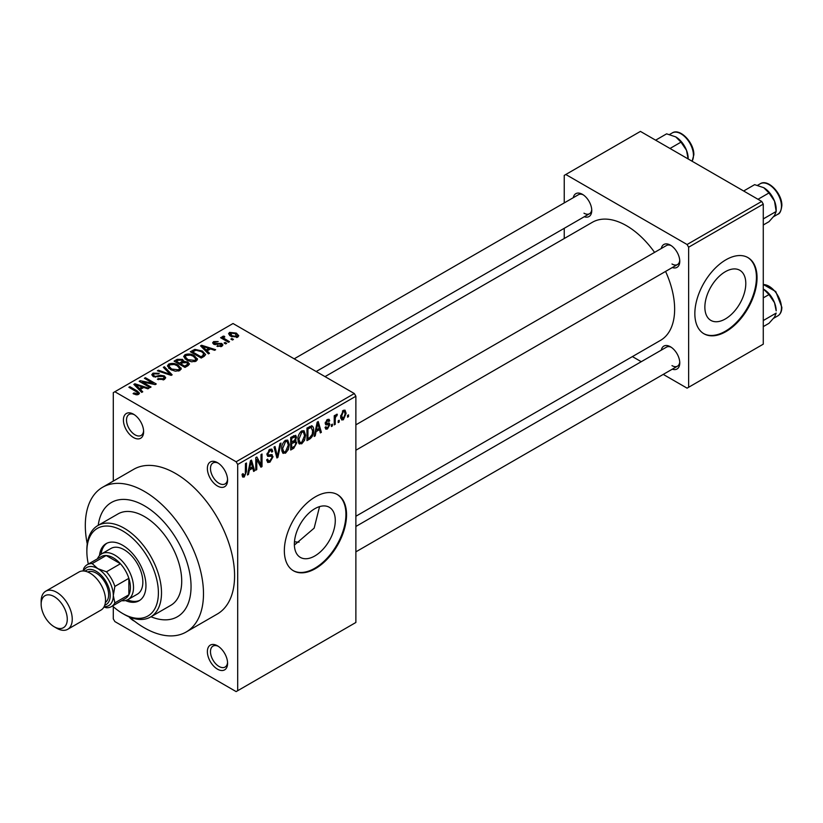 <?xml version="1.0" encoding="UTF-8"?>
<svg xmlns="http://www.w3.org/2000/svg" width="823" height="823" viewBox="0 0 823 823"><rect width="100%" height="100%" fill="white"/><g stroke="black" fill="none" stroke-linecap="round" stroke-linejoin="round"><path stroke-width="1.23" d="M217.478 486.012A14.289 8.251 60 0 1 207.375 468.503A14.289 8.251 60 0 1 217.478 462.67L217.478 462.67A14.289 8.251 60 0 1 227.59 480.179A14.289 8.251 60 0 1 217.478 486.012M218.29 463.174A12.098 6.985 -120 0 0 212.992 462.968A12.098 6.985 -120 0 0 211.13 472.659A12.098 6.985 -120 0 0 219.041 483.317A12.098 6.985 -120 0 0 225.08 483.914A12.098 6.985 -120 0 0 227.56 479.223M217.478 669.15A14.289 8.251 60 0 1 207.375 651.651A14.289 8.251 60 0 1 217.478 645.808L217.478 645.808A14.289 8.251 60 0 1 227.59 663.317A14.289 8.251 60 0 1 217.478 669.15M218.29 646.322A12.098 6.985 -120 0 0 212.992 646.106A12.098 6.985 -120 0 0 211.13 655.808A12.098 6.985 -120 0 0 219.041 666.465A12.098 6.985 -120 0 0 225.08 667.062A12.098 6.985 -120 0 0 227.56 662.361M134.54 621.211A14.289 8.251 60 0 1 133.511 620.676A14.289 8.251 60 0 1 128.954 616.797M133.511 437.538A14.289 8.251 60 0 1 123.409 420.028A14.289 8.251 60 0 1 133.511 414.195L133.511 414.195A14.289 8.251 60 0 1 143.624 431.694A14.289 8.251 60 0 1 133.511 437.538M134.324 414.699A12.098 6.985 -120 0 0 129.026 414.494A12.098 6.985 -120 0 0 127.164 424.184A12.098 6.985 -120 0 0 135.065 434.842A12.098 6.985 -120 0 0 141.114 435.439A12.098 6.985 -120 0 0 143.593 430.748M314.818 555.967A28.939 16.707 120 0 0 333.726 530.465A28.939 16.707 120 0 0 329.293 507.277A28.939 16.707 120 0 0 314.818 508.707A28.939 16.707 120 0 0 295.92 534.209A28.939 16.707 120 0 0 300.354 557.397A28.939 16.707 120 0 0 314.818 555.967M294.377 545.063L314.149 528.14L319.561 506.618M315.446 568.6A43.979 25.39 120 0 0 344.179 529.847A43.979 25.39 120 0 0 337.43 494.602A43.979 25.39 120 0 0 315.446 496.783A43.979 25.39 120 0 0 286.713 535.536A43.979 25.39 120 0 0 293.451 570.781A43.979 25.39 120 0 0 315.446 568.6M293.142 570.596A43.979 25.39 120 0 0 314.818 568.251A43.979 25.39 120 0 0 343.469 529.775A43.979 25.39 120 0 0 337.121 494.428M661.291 248.505A13.199 7.613 60 0 1 670.436 245.151L670.436 245.151A13.199 7.613 60 0 1 679.767 261.303A13.199 7.613 60 0 1 672.288 267.547M671.249 245.655A10.997 6.347 -120 0 0 666.496 245.501L355.875 424.833M573.281 197.695A13.199 7.613 60 0 1 582.427 194.331L582.427 194.331A13.199 7.613 60 0 1 591.758 210.493A13.199 7.613 60 0 1 584.279 216.737M583.24 194.845A10.997 6.347 -120 0 0 578.487 194.691L294.192 358.828M661.291 350.125A13.199 7.613 60 0 1 670.436 346.771L670.436 346.771A13.199 7.613 60 0 1 679.767 362.933A13.199 7.613 60 0 1 672.288 369.177M671.249 347.285A10.997 6.347 -120 0 0 666.496 347.131L355.875 526.463M144.395 505.764A65.974 38.084 -120 0 0 111.414 502.493A65.974 38.084 -120 0 0 98.215 525.352A65.974 38.084 -120 0 1 111.414 502.493A65.974 38.084 -120 0 1 144.395 505.764A65.974 38.084 -120 0 1 187.5 563.899A65.974 38.084 -120 0 1 177.387 616.756A65.974 38.084 -120 0 0 187.5 563.899A65.974 38.084 -120 0 0 144.395 505.764M129.437 616.993A83.565 48.248 -120 0 0 144.395 627.856A83.565 48.248 -120 0 0 186.183 631.992A83.565 48.248 -120 0 0 198.991 565.031A83.565 48.248 -120 0 0 144.395 491.403A83.565 48.248 -120 0 0 102.618 487.257A83.565 48.248 -120 0 0 87.238 543.9M186.183 631.992L217.282 614.04A83.565 48.248 -120 0 0 230.09 547.079A83.565 48.248 -120 0 0 175.494 473.441A83.565 48.248 -120 0 0 133.717 469.305L102.618 487.257M355.875 516.247L660.519 340.362A68.175 39.36 -120 0 0 665.57 271.425M654.573 252.383A68.175 39.36 -120 0 0 626.437 225.667A68.175 39.36 -120 0 0 592.354 222.292L325.023 376.625M725.33 318.964A28.939 16.707 120 0 0 744.239 293.461A28.939 16.707 120 0 0 739.795 270.273A28.939 16.707 120 0 0 725.33 271.703A28.939 16.707 120 0 0 706.422 297.206A28.939 16.707 120 0 0 710.856 320.394A28.939 16.707 120 0 0 725.33 318.964M725.948 331.597A43.979 25.39 120 0 0 754.681 292.844A43.979 25.39 120 0 0 747.942 257.599A43.979 25.39 120 0 0 725.948 259.78A43.979 25.39 120 0 0 697.215 298.533A43.979 25.39 120 0 0 703.963 333.778A43.979 25.39 120 0 0 725.948 331.597M703.655 333.593A43.979 25.39 120 0 0 725.33 331.237A43.979 25.39 120 0 0 753.981 292.772A43.979 25.39 120 0 0 747.634 257.424M339.189 420.234L339.189 422.024L338.202 422.6L338.202 420.8L339.189 420.234M335.239 419.576L335.239 424.308L334.241 424.884L334.241 415.738L335.239 415.173L335.239 416.633L336.412 414.329L337.358 414.278L335.424 417.6L335.239 419.576L334.241 419M332.41 424.143L332.41 425.944L331.422 426.52L331.422 424.719L332.41 424.143M329.858 424.627L327.472 428.958L325.867 429.195L325.054 427.415L326.042 426.674L326.515 427.754L327.544 427.61L328.871 425.419L328.624 424.74L325.774 424.833L325.198 423.413L327.431 419.514L329.077 419.277L329.725 420.8L328.727 421.541L327.461 420.8L326.186 422.652L326.505 423.228L329.293 423.012L329.858 424.627L327.317 423.156M328.727 421.541L326.494 420.234M325.373 422.178L326.505 423.228M316.063 431.622L315.209 435.871L314.17 436.468L317.184 422.168L318.223 421.561L321.382 432.312L320.342 432.908L319.489 429.647L316.063 431.622L315.291 431.18M301.732 443.813L298.893 443.484L297.916 439.739C297.7 436.303 298.975 433.361 301.743 430.923L304.006 430.717L305.549 435.182L304.561 440.264L301.732 443.813L298.111 441.725M299.51 444.029L298.893 443.484M285.478 453.206L282.639 452.866L281.661 449.121C281.445 445.685 282.721 442.743 285.478 440.305L287.752 440.099L289.295 444.564L288.307 449.646L285.478 453.206L281.847 451.107M283.246 453.422L282.639 452.866M244.215 477.021L242.672 477.031L242.075 474.336L243.063 473.606L244.266 475.529L245.326 473.966L245.47 463.565L246.458 462.999L246.458 471.528L244.215 477.021L242.188 475.848M242.085 474.737L244.266 475.529M236.139 461.775L354.322 393.538L355.875 396.233L355.875 622.476L237.693 690.703L237.693 464.46L236.139 461.775L114.86 391.748L113.296 392.643L113.296 481.095M355.875 396.233L237.693 464.46M249.338 470.149L248.484 474.398L247.445 474.994L250.459 460.685L251.499 460.088L254.657 470.828L253.628 471.425L252.764 468.174L249.338 470.149L248.567 469.696M256.776 459.553L256.776 469.604L255.788 470.18L255.788 457.609L256.848 457.002L261.025 464.666L261.025 454.594L262.012 454.018L262.012 466.59L260.953 467.197L256.776 459.553L255.788 458.977M266.961 454.265L268.257 455.016L271.539 454.615L273.041 456.744L269.954 462.166L267.712 462.464L266.673 459.81L267.66 459.08L268.38 460.839L270.037 460.643L272.043 457.331L271.6 456.22L267.742 456.384L266.961 454.44L269.769 449.368L271.837 449.091L272.752 451.405L271.765 452.146L271.168 450.613L269.8 450.829L267.948 453.915L268.329 455.057L266.961 454.275M271.539 454.615L272.279 454.79M281.003 443.052L277.886 457.423L276.919 457.979L273.987 447.105L275.016 446.508L277.351 456.261L279.964 443.659L281.003 443.052M294.768 440.13L296.784 442.815L293.77 448.247L290.704 450.016L290.704 437.455L295.694 435.316L296.506 437.26L295.436 440.521L296.002 440.644M311.3 425.789C313.028 426.191 313.8 427.744 313.604 430.45C313.861 433.875 312.617 436.704 309.86 438.957L306.958 440.634L306.958 428.063L312.205 425.954M346.123 413.362L343.366 419.781L341.699 419.946L340.609 416.644L343.366 410.317L345.053 410.163L346.123 413.362L345.032 412.735M348.52 414.843L348.52 416.644L347.532 417.21L347.532 415.42L348.52 414.843M113.296 606.674L113.296 618.875L114.86 621.571L236.139 691.598L237.693 690.703M233.454 339.436L232.467 340.002L230.913 339.107L231.901 338.531L233.454 339.436M226.675 343.356L225.677 343.921L224.123 343.026L225.111 342.45L226.675 343.356M209.474 353.283L208.435 353.88L200.565 345.855L201.604 345.259L215.647 349.713L214.608 350.31L210.503 348.931L207.077 350.907L209.474 353.283M197.304 359.98L197.304 358.55L196.141 361.143L191.584 361.801L186.883 360.207L183.652 356.554L184.98 354.692C188.395 353.54 191.533 353.88 194.382 355.721L197.448 359.301M181.05 369.373L181.05 367.932L179.877 370.525L175.33 371.183L170.618 369.589L167.398 365.937L168.715 364.075C172.141 362.922 175.278 363.262 178.128 365.103L181.194 368.683M164.353 379.485L157.409 379.259L158.253 378.611L163.17 378.703L164.137 377.531L163.314 376.471L153.181 376.492L151.782 374.722L153.006 373.148L159.24 373.303L158.397 373.961L154.312 373.858L153.417 374.928L154.199 375.946L155.619 376.409L160.187 375.257L164.281 375.885L165.721 377.767L164.353 379.485M142.749 391.799L141.71 392.396L133.84 384.382L134.879 383.775L148.922 388.24L147.883 388.837L143.778 387.458L140.352 389.433L142.749 391.799M354.322 393.538L233.032 323.521L114.86 391.748M136.299 394.803L133.089 393.62L133.943 392.972L137.4 393.589L137.636 392.499L128.851 387.263L129.839 386.687L137.225 390.956L139.499 393.209L138.624 394.351L136.299 394.803M137.4 394.783L137.636 392.499M151.041 387.016L150.053 387.582L139.169 381.306L140.229 380.689L153.129 383.323L144.395 378.282L145.393 377.706L156.277 383.991L155.208 384.608L142.328 381.985L151.041 387.016M172.151 374.825L171.184 375.381L157.368 370.792L158.397 370.206L170.34 374.403L163.345 367.346L164.374 366.749L172.151 374.825M188.035 365.659L184.969 367.428L174.085 361.143L177.161 359.363L182.613 359.373L183.827 361.307L187.85 362.069L189.475 364.033L188.035 365.659M183.879 360.988L183.827 362.305M204.125 356.369L201.224 358.046L190.339 351.76L194.876 349.374L202.365 351.03L205.637 354.569L204.125 356.369M221.871 346.288L216.912 346.205L220.811 345.588L220.914 344.107L213.661 344.168L212.622 342.821L213.63 341.576L218.188 341.555L214.803 342.203L214.484 343.5L221.706 343.428L222.92 344.95L221.871 346.288M220.811 346.72L220.914 344.107M214.103 344.384L214.103 342.985L214.484 344.518M229.494 341.72L228.506 342.286L220.595 337.718L221.582 337.152L222.848 337.883L222.622 336.391L223.979 336.093L224.833 336.905L223.979 337.235L223.959 338.304L229.494 341.72M222.303 336.864L222.622 337.574M223.979 336.093L223.959 339.662M237.765 337.111L230.913 336.329L228.578 333.757L229.566 332.379L236.345 333.099L238.763 335.722L237.765 337.111M761.717 201.429L763.271 204.125L688.635 247.209L687.082 244.513L761.717 201.429L640.428 131.402L564.239 175.392L564.239 202.911M564.239 228.31L564.239 238.516M688.635 247.209L688.635 387.263L687.082 388.158L663.245 374.393M641.251 361.698L632.403 356.596M688.635 387.263L763.271 344.168L763.271 204.125M687.082 244.513L565.792 174.497M671.99 263.998A10.997 6.347 -120 0 0 677.494 264.543A10.997 6.347 -120 0 0 679.736 260.346M583.98 213.188A10.997 6.347 -120 0 0 589.484 213.733A10.997 6.347 -120 0 0 591.727 209.536M671.99 365.628A10.997 6.347 -120 0 0 677.494 366.173A10.997 6.347 -120 0 0 679.736 361.976M151 616.756A65.974 38.084 -120 0 0 177.387 616.756L177.387 616.756A65.974 38.084 -120 0 1 151 616.756M294.459 541.709A65.974 38.084 -120 0 0 299.058 542.172M133.943 394.073L133.943 392.972M129.839 387.828L129.839 386.687M134.879 385.442L134.879 383.775M140.352 391.018L140.352 389.433M137.174 386.141L139.416 388.507L142.173 386.913L135.569 384.691L137.174 386.141L137.174 387.777M139.416 390.061L139.416 388.507M135.569 386.141L135.569 384.691M142.173 388.384L142.173 386.913M140.229 381.913L140.229 380.689M153.129 384.187L153.129 383.323M145.393 378.858L145.393 377.706M142.328 383.127L142.328 381.985M158.253 379.67L158.253 378.611M163.17 380.01L163.17 378.703M153.006 376.399L153.006 373.148M154.199 376.955L154.199 375.946M155.619 377.222L155.619 376.409M160.187 376.296L160.187 375.257M164.281 379.526L164.281 375.885M158.397 371.132L158.397 370.206M170.34 375.103L170.34 374.403M164.374 368.406L164.374 366.749M168.715 368.272L168.715 364.075M178.128 366.317L178.128 365.103M170.001 364.805L168.993 366.214L171.626 369.033L178.601 369.794L179.579 368.395L177.099 365.659L174.219 364.486L170.001 364.805M171.626 370.113L171.626 369.033M178.601 371.05L178.601 369.794M177.161 360.834L177.161 359.363M182.613 362.912L182.613 359.373M187.675 365.865L187.85 362.069M176.348 362.449L176.348 361.307L179.599 363.18L182.593 360.958L182.593 362.922M179.599 364.322L179.599 363.18M182.387 363.036L181.811 360.052L178.066 360.309L176.348 361.307M180.865 363.92L184.691 366.122L187.675 364.239L186.872 362.645L182.819 362.789L180.865 363.92L180.865 365.062M184.691 367.264L184.691 366.122M186.78 366.379L186.78 364.908M184.98 358.879L184.98 354.692M194.382 356.935L194.382 355.721M186.255 355.423L185.257 356.832L187.891 359.641L194.856 360.412L195.833 359.013L193.354 356.277L190.473 355.094L186.255 355.423M187.891 360.731L187.891 359.641M194.856 361.667L194.856 360.412M194.876 350.629L194.876 349.374M202.365 352.234L202.365 351.03M192.603 351.925L200.946 356.74L202.725 355.711L203.631 353.355L201.357 351.596L195.977 350.217L192.603 351.925L192.603 353.067M200.946 357.882L200.946 356.74M204.022 356.421L203.631 353.355M202.725 357.172L202.725 355.711M201.604 346.915L201.604 345.259M207.077 352.491L207.077 350.907M203.898 347.625L206.141 349.981L208.888 348.396L202.283 346.164L203.898 347.625L203.898 349.25M206.141 351.534L206.141 349.981M202.283 347.615L202.283 346.164M208.888 349.857L208.888 348.396M217.766 346.534L217.766 345.557M213.63 344.148L213.63 341.576M215.461 344.703L215.461 343.695M221.706 346.37L221.706 343.428M225.111 343.592L225.111 342.45M221.582 338.294L221.582 337.152M222.848 339.025L222.848 337.883M225.389 340.496L225.389 339.354M231.901 339.683L231.901 338.531M229.566 335.414L229.566 332.379M236.345 334.323L236.345 333.099M236.664 337.533L235.429 333.716L230.677 333.037L230.121 335.835M230.677 333.037L231.901 335.763L236.664 336.442L237.199 335.63L237.199 337.368M231.901 336.844L231.901 335.763M247.672 473.925L248.484 474.398M253.258 470.015L254.657 470.828M251.499 467.433L252.764 468.174M250.603 464.295L249.678 468.482L252.435 466.898L251.056 461.652L250.603 464.295L249.801 463.833M248.916 468.04L249.678 468.482M250.346 461.24L251.056 461.652M255.788 469.038L256.776 469.604M258.906 463.442L261.025 464.666M259.975 465.406L262.012 466.59M266.693 460.283L269.954 462.166M269.512 449.533L272.752 451.405M268.709 450.191L269.8 450.829M267.053 453.401L267.948 453.915M269.903 454.934L273.041 456.744M276.569 456.652L277.886 457.423M276.302 455.654L277.351 456.261M288.235 443.957L289.295 444.564M287.536 449.204L288.307 449.646M285.488 441.766L282.649 448.576L283.791 451.878L285.468 451.734L288.307 445.099L287.186 441.642L284.398 441.138M281.692 448.021L282.649 448.576M293.77 435.686L296.506 437.26M293.616 440.994L296.784 442.815M291.692 438.35L291.692 442.105L294.593 440.315L295.508 438.042L295.076 436.838L291.692 438.35L290.704 437.774M290.704 441.529L291.692 442.105M291.692 443.576L291.692 447.979L294.819 446.015L295.796 443.402L295.282 442.044L291.692 443.576L290.704 443M290.704 447.403L291.692 447.979M292.371 441.714L293.646 442.445M304.5 434.575L305.549 435.182M303.79 439.811L304.561 440.264M301.743 432.384L298.903 439.184L300.056 442.496L301.722 442.352L304.561 435.717L303.45 432.26L300.652 431.756M297.947 438.638L298.903 439.184M308.594 438.227L309.86 438.957M312.575 429.843L313.604 430.45M307.956 428.968L307.956 438.597L309.736 437.569L312.226 434.297L312.617 430.995L311.115 427.384L307.956 428.968L306.958 428.392M306.958 438.021L307.956 438.597M308.43 427.219L309.705 427.95M309.623 426.53L311.598 427.507L309.757 426.448M314.396 435.408L315.209 435.871M319.972 431.499L321.382 432.312M318.213 428.917L319.489 429.647M317.318 425.769L316.402 429.966L319.149 428.372L317.781 423.135L317.318 425.769L316.516 425.306M315.631 429.524L316.402 429.966M317.061 422.724L317.781 423.135M325.075 427.579L327.472 428.958M325.239 422.796L328.624 424.74M327.461 419.493L329.725 420.8M325.291 422.518L326.33 423.125M331.422 425.368L332.41 425.944M334.241 423.742L335.239 424.308M334.241 416.057L335.239 416.633M335.805 415.008L337.07 415.738M335.578 415.543L336.36 415.996M334.241 416.922L335.424 417.6M338.202 421.458L339.189 422.024M340.732 418.269L343.366 419.781M343.335 411.634L341.596 416.068L343.386 418.465L345.125 414.02L344.384 411.551L342.399 411.099M340.65 415.522L341.596 416.068M340.64 417.559L343.386 418.465M347.532 416.068L348.52 416.644M125.415 600.543A32.982 19.042 -120 0 0 139.118 600.759A32.982 19.042 -120 0 0 144.179 574.331A32.982 19.042 -120 0 0 122.627 545.258A32.982 19.042 -120 0 0 106.136 543.633A32.982 19.042 -120 0 0 99.47 555.607M127.452 599.854A32.982 19.042 -120 0 0 139.879 600.286M112.514 605.965A50.573 29.206 -120 0 0 122.627 613.495A50.573 29.206 -120 0 0 158.397 592.848A50.573 29.206 -120 0 0 122.627 530.897A50.573 29.206 -120 0 0 86.868 551.544A50.573 29.206 -120 0 0 88.328 564.074M124.18 614.39L122.627 613.495L124.18 614.39A52.775 30.472 60 0 0 150.568 617.003L170.783 605.337A52.775 30.472 -120 0 0 178.879 563.045A52.775 30.472 -120 0 0 144.395 516.535A52.775 30.472 -120 0 0 118.008 513.922L97.793 525.588A52.775 30.472 60 0 1 124.18 528.201A52.775 30.472 60 0 1 158.664 574.711A52.775 30.472 60 0 1 150.568 617.003M86.868 551.544L86.868 549.754A52.775 30.472 60 0 1 97.793 525.588M97.484 558.776A26.387 15.236 60 0 1 101.661 553.828L110.992 548.447A26.387 15.236 60 0 1 124.18 549.754A26.387 15.236 60 0 1 141.422 573.003A26.387 15.236 60 0 1 137.379 594.155L128.049 599.535A26.387 15.236 60 0 1 121.681 600.677M106.928 543.211A32.982 19.042 -120 0 0 101.095 554.188M758.014 199.289L769.001 192.942L774.515 201.09A17.602 10.164 -120 0 1 776.182 209.237L776.182 211.46L774.515 215.461L769.001 221.685L763.271 224.988M763.271 218.918L776.182 211.46L774.515 201.09A17.602 10.164 -120 0 0 763.734 187.685L769.001 192.942M743.642 190.998L754.629 184.65L763.734 187.685M101.661 553.828A26.387 15.236 60 0 1 121.999 560.905A26.387 15.236 60 0 1 133.511 587.457A26.387 15.236 60 0 1 128.049 599.535M111.403 606.613L125.394 598.527A24.186 13.97 -120 0 0 128.851 594.792A24.186 13.97 -120 0 0 130.404 587.457A24.186 13.97 -120 0 0 128.851 578.332A24.186 13.97 -120 0 0 120.425 563.745L106.177 555.515A24.186 13.97 -120 0 0 101.208 556.636L87.207 564.712A24.186 13.97 60 0 1 92.176 563.59L97.752 568.6L106.434 571.82A24.186 13.97 60 0 1 114.86 586.408L113.296 595.533L114.86 602.868A24.186 13.97 60 0 1 111.403 606.613A24.186 13.97 60 0 1 106.434 607.734L103.914 607.065M106.434 571.82L120.425 563.745A24.186 13.97 -120 0 0 106.177 555.515L92.176 563.59M114.86 602.868L128.851 594.792L128.851 578.332L114.86 586.408M83.072 570.977L83.761 568.456A24.186 13.97 60 0 1 87.207 564.712M97.752 568.6A21.995 12.695 -120 0 0 83.576 570.987A21.995 12.695 60 0 1 97.752 568.6A21.995 12.695 60 0 1 112.957 591.562A21.995 12.695 60 0 1 104.151 606.623A21.995 12.695 -120 0 0 113.296 595.533A21.995 12.695 -120 0 0 97.752 568.6M56.694 628.216L54.215 626.776A18.476 10.668 -120 0 0 67.27 619.235A18.476 10.668 -120 0 0 54.215 596.613A18.476 10.668 -120 0 0 41.15 604.154A18.476 10.668 -120 0 0 54.215 626.776L56.694 628.216A21.995 12.695 60 0 0 67.692 629.307A21.995 12.695 60 0 0 71.066 611.684A21.995 12.695 60 0 0 56.694 592.303A21.995 12.695 60 0 0 45.707 591.212A21.995 12.695 60 0 0 41.15 601.284L41.15 604.154M104.747 605.183A19.793 11.429 -120 0 0 109.438 589.885A19.793 11.429 -120 0 0 96.198 571.296A19.793 11.429 -120 0 0 85.119 571.183M87.794 572.016A17.592 10.154 60 0 1 96.198 573.096A17.592 10.154 60 0 1 107.576 588.239A17.592 10.154 60 0 1 105.375 602.457M45.707 591.212L78.977 572.006A21.995 12.695 60 0 1 89.974 573.096A21.995 12.695 60 0 1 104.346 592.467A21.995 12.695 60 0 1 100.972 610.09L67.692 629.307M763.271 326.618L769.001 323.305L774.515 317.092L776.182 313.09L763.271 320.538M774.515 302.72L776.182 310.868A17.602 10.164 -120 0 0 774.515 302.72A17.602 10.164 -120 0 0 763.734 289.315L769.001 294.572L774.515 302.72M763.271 297.875L769.001 294.572M670.004 148.479L680.981 142.132L686.505 150.28A17.602 10.164 -120 0 1 688.172 158.428L688.172 158.962M655.633 140.177L666.62 133.84L675.724 136.875A17.602 10.164 -120 0 1 686.505 150.28L688.141 158.942M675.724 136.875L680.981 142.132M137.225 392.149L137.225 390.956M157.913 376.955L157.913 375.926M168.231 374.403L168.231 373.642M181.451 363.581L181.451 362.11M193.117 351.627L193.117 350.156M217.046 344.549L217.046 343.304M245.47 470.951L246.458 471.528M266.971 454.872L269.584 456.384M275.808 453.843L276.96 454.512M292.504 447.517L293.77 448.247M292.144 436.622L293.42 437.352M325.198 423.382L327.647 424.802M760.226 183.766C767.9 178.488 782.334 193.621 781.85 205.647C781.161 210.935 779.823 213.805 777.817 214.237A17.592 10.154 -120 0 0 781.459 206.182A17.592 10.154 -120 0 0 773.785 188.477A17.592 10.154 -120 0 0 760.226 183.766L757.561 185.309M763.271 284.48L775.75 291.548L781.85 307.277C781.809 311.361 780.461 314.232 777.817 315.867A17.592 10.154 -120 0 0 781.459 307.812A17.592 10.154 -120 0 0 763.271 284.573M692.04 161.205A17.592 10.154 -120 0 0 693.45 155.372A17.592 10.154 -120 0 0 685.775 137.667A17.592 10.154 -120 0 0 672.216 132.956L669.552 134.488M137.853 392.952L137.853 394.68M164.137 377.531L164.137 379.609M153.417 374.928L153.417 376.625M168.993 366.214L168.993 368.498M179.579 368.395L179.579 370.689M185.257 356.832L185.257 359.116M195.833 359.013L195.833 361.307M221.449 344.816L221.449 346.493M223.65 337.728L223.65 339.488M268.38 460.839L266.673 459.851M271.6 456.22L269.533 455.026M271.168 450.613L269.419 449.595M287.186 441.642L285.19 440.49M283.791 451.878L281.775 450.716M295.076 436.838L293.42 435.881M295.282 442.044L293.544 441.035M303.45 432.26L301.444 431.098M300.056 442.496L298.029 441.323M326.515 427.754L325.435 427.127M328.346 420.656L326.937 419.843M326.402 423.176L325.28 422.538M344.384 411.551L342.852 410.667M777.817 214.237L773.589 216.675M355.875 450.232L677.494 264.543M677.494 366.173L355.875 551.852M589.484 213.733L316.176 371.523M777.817 315.867L773.589 318.306M692.122 161.246L693.84 154.837C694.324 142.811 679.891 127.668 672.216 132.956"/></g></svg>
